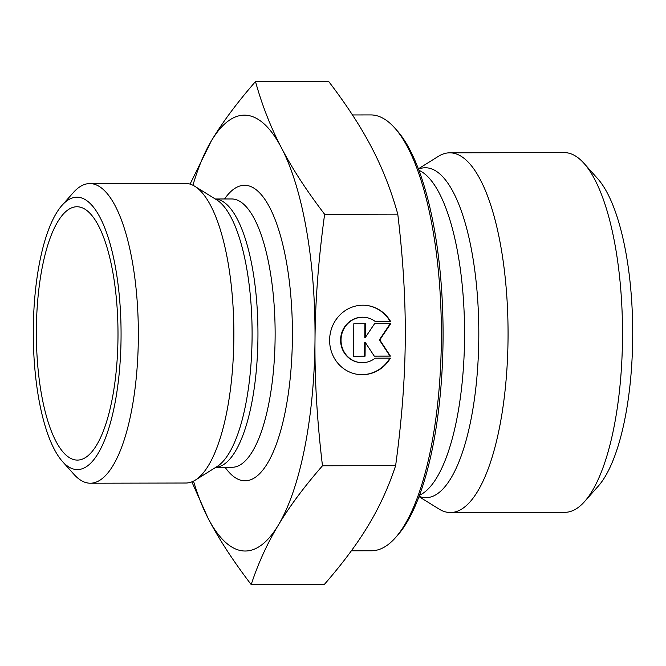 <?xml version="1.0" encoding="UTF-8"?>
<svg xmlns="http://www.w3.org/2000/svg" width="666" height="666" viewBox="0 0 666 666"><rect width="100%" height="100%" fill="white"/><g stroke="black" fill="none" stroke-linecap="round" stroke-linejoin="round"><path stroke-width="1" d="M584.615 501.54L598.268 486.147A163.52 52.697 -90.1 0 0 632.7 337.745A163.52 52.697 -90.1 0 0 597.66 178.646L583.949 163.303A179.862 57.967 89.9 0 1 622.494 338.203A179.862 57.967 89.9 0 1 622.494 338.311A179.862 57.967 89.9 0 1 584.615 501.54A179.862 57.967 89.9 0 1 564.901 512.321L450.449 512.545A179.862 57.967 89.9 0 1 439.052 509.057L418.997 496.636M390.709 321.653L375.499 321.678A22.719 21.495 95.7 0 0 364.785 317.341A22.719 21.495 95.7 0 0 341.142 337.837A22.719 21.495 95.7 0 0 360.298 362.57A22.719 21.495 95.7 0 0 375.183 358.183L390.401 358.15A34.774 32.9 -84.3 0 1 359.107 374.558A34.774 32.9 -84.3 0 1 329.795 336.713A34.774 32.9 -84.3 0 1 365.967 305.353A34.774 32.9 -84.3 0 1 390.709 321.653L390.268 321.611A34.774 32.9 95.7 0 0 365.751 305.328M358.891 374.533A34.774 32.9 95.7 0 0 389.935 358.15M360.298 362.57L359.856 362.52A22.719 21.495 -84.3 0 1 340.709 337.795A22.719 21.495 -84.3 0 1 364.344 317.299L364.785 317.341M375.441 321.636L390.268 321.611M353.538 356.152L364.627 356.127L364.743 342.232L365.184 342.274L365.068 356.177L353.538 356.193L353.821 323.751L365.343 323.726L365.226 337.629L374.558 323.709L390.692 323.676L379.795 339.926L390.418 356.127L374.284 356.152L365.184 342.274M365.068 356.177L364.627 356.127M374.25 356.11L389.976 356.077L379.354 339.876L390.226 323.676M390.418 356.127L389.976 356.077M379.795 339.926L379.354 339.876M365.226 337.629L364.785 337.587L364.901 323.726M418.348 168.856L438.361 156.352A179.862 57.967 89.9 0 1 449.75 152.822L564.194 152.597A179.862 57.967 89.9 0 1 583.949 163.303M449.75 152.822A179.862 57.967 89.9 0 1 508.041 338.428A179.862 57.967 89.9 0 1 450.449 512.545M395.629 465.642L322.477 465.784C303.962 487.046 289.235 506.851 278.288 525.199C267.216 543.548 258.183 563.336 251.199 584.582L324.35 584.432C342.857 563.17 357.592 543.364 368.539 525.024C379.612 506.676 388.636 486.879 395.629 465.642C401.765 420.679 404.978 378.804 405.253 340.001L405.253 339.868C405.644 301.032 403.155 259.116 397.777 214.136C391.167 190.384 382.5 168.257 371.761 147.76C361.147 127.264 346.77 105.153 328.646 81.418L255.494 81.568C262.096 105.32 270.771 127.439 281.51 147.944A217.924 70.23 -90.1 0 0 211.297 140.976C222.253 122.636 236.979 102.83 255.494 81.568M190.076 184.107L211.297 140.976A217.924 70.23 -90.1 0 0 192.932 185.256M251.199 584.582C233.067 560.847 218.698 538.736 208.075 518.24L191.841 481.868M395.462 537.695L397.735 535.131A215.201 69.347 -90.1 0 0 443.057 339.835A215.201 69.347 -90.1 0 0 396.936 130.444L394.655 127.889A217.924 70.23 89.9 0 1 441.35 339.926A217.924 70.23 89.9 0 1 395.462 537.695A217.924 70.23 89.9 0 1 371.578 550.765L351.365 550.799M352.464 114.952L370.721 114.918A217.924 70.23 89.9 0 1 394.655 127.889M397.777 214.136L324.625 214.277C318.481 259.282 315.268 301.207 315.001 340.051C314.602 378.896 317.099 420.804 322.477 465.784M193.515 481.127A217.924 70.23 -90.1 0 0 208.075 518.24A217.924 70.23 -90.1 0 0 278.288 525.199A217.924 70.23 -90.1 0 0 315.001 340.051A217.924 70.23 -90.1 0 0 281.51 147.944C292.124 168.44 306.493 190.551 324.625 214.277M117.982 337.537A126.665 40.817 89.9 0 1 80.378 459.748A126.665 40.817 89.9 0 1 36.372 329.295A126.665 40.817 89.9 0 1 79.887 207.076A126.665 40.817 89.9 0 1 117.982 337.537M89.777 183.575L185.29 183.383A149.825 48.285 89.9 0 1 194.788 186.289A149.825 48.285 89.9 0 1 233.866 333.108A149.825 48.285 89.9 0 1 195.363 480.086A149.825 48.285 89.9 0 1 185.881 483.025L90.368 483.216A149.825 48.285 -90.1 0 0 138.353 333.3A149.825 48.285 -90.1 0 0 89.777 183.575A149.825 48.285 -90.1 0 0 73.36 192.549L61.988 205.378A136.205 43.889 89.9 0 1 121.07 333.333A136.205 43.889 89.9 0 1 62.487 461.513A136.205 43.889 89.9 0 1 33.3 328.987A136.205 43.889 89.9 0 1 61.988 205.378M62.487 461.513L73.909 474.3A149.825 48.285 -90.1 0 0 90.368 483.216M418.473 169.172A164.952 53.155 89.9 0 1 478.796 338.003A164.952 53.155 89.9 0 1 419.114 496.32M418.881 170.263L419.297 170.454A164.152 52.897 89.9 0 1 464.552 338.003A164.152 52.897 89.9 0 1 419.93 495.038L419.513 495.229M225.083 467.282A147.777 47.627 -90.1 0 0 292.416 332.992A147.777 47.627 -90.1 0 0 224.559 198.968M194.788 186.289L216.633 199.817A135.981 43.823 89.9 0 1 252.098 333.075A135.981 43.823 89.9 0 1 217.149 466.475L195.363 480.086M215.867 467.274A134.157 43.232 -90.1 0 0 257.958 333.067A134.157 43.232 -90.1 0 0 215.343 199.017M215.293 198.984L231.635 198.959A134.157 43.232 89.9 0 1 275.133 333.025A134.157 43.232 89.9 0 1 232.159 467.274L215.826 467.307"/></g></svg>
